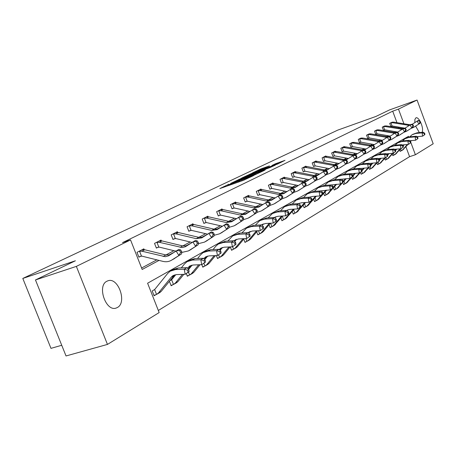 <?xml version="1.0" encoding="UTF-8"?>
<svg xmlns="http://www.w3.org/2000/svg" width="456" height="456" viewBox="0 0 456 456"><rect width="100%" height="100%" fill="white"/><g stroke="black" fill="none" stroke-linecap="round" stroke-linejoin="round"><path stroke-width="0.68" d="M228.98 184.184L219.866 188.567L243.259 180.399L253.433 175.668L229.932 184.355L227.635 184.982L228.98 184.184M419.366 132.593L415.661 126.13M414.852 122.55L414.886 119.438L416.02 117.739C417.257 117.483 418.625 118.663 420.136 121.279M117.38 307.504L116.337 307.977C106.026 312.343 96.695 285.764 106.955 281.215L107.827 280.839C118.104 276.661 127.366 302.539 117.38 307.504M269.467 165.887L260.815 168.937L252.493 172.904L277.687 164.012L284.994 160.341L275.47 163.772L271.913 165.494L278.439 163.385L272.808 165.693L256.072 171.439L269.467 165.887M408.81 136.988L408.547 136.281L147.596 283.216L159.155 312.577L107.462 344.417L66.029 355.959L35.471 279.955L75.4 260.781L22.8 278.439L337.685 130.148L375.921 116.451L389.43 109.964L417.058 100.041L433.2 143.777L415.393 154.749L410.668 142.004M35.471 279.955L76.357 266.384L130.541 239.93L142.181 269.473L159.019 260.399M396.971 122.692L392.696 111.178L122.527 242.626L130.541 239.93M392.696 111.178L398.476 109.115L417.058 100.041M240.842 178.587L230.588 183.466L253.713 175.372L264.451 170.367L240.842 178.587L241.059 179.162M241.589 178.074L251.98 173.286L275.299 165.146L269.678 167.7L258.438 171.735L255.879 172.972L265.324 169.843L241.617 178.148M22.8 278.439L50.975 348.355L61.731 345.277M141.605 268.014L156.83 259.852M165.927 254.972L173.913 250.686M182.788 245.926L190.163 241.971M198.816 237.331L205.639 233.671M214.086 229.14L220.39 225.76M228.638 221.337L234.464 218.207M242.524 213.887L247.916 210.997M255.793 206.767L260.775 204.1M268.481 199.962L273.087 197.494M280.628 193.447L284.886 191.167M292.267 187.205L296.2 185.096M303.434 181.22L307.065 179.271M314.15 175.469L317.496 173.673M324.444 169.951L327.528 168.292M334.339 164.639L337.178 163.117M343.858 159.532L346.469 158.135M353.024 154.618L355.423 153.33M361.859 149.881L364.053 148.702M370.375 145.31L372.387 144.233M378.594 140.904L380.424 139.924M386.528 136.646L388.193 135.757M394.189 132.536L395.7 131.727M398.977 128.107L398.595 127.076M144.17 249.643L143.851 248.833L137.005 252.328L138.915 257.167L140.773 256.204M161.327 240.808L161.036 240.061L154.527 243.384L156.38 248.104L158.146 247.186M177.658 232.4L177.39 231.716L171.194 234.88L172.995 239.485L174.676 238.613M193.219 224.398L192.968 223.765L187.063 226.774L188.818 231.277L190.42 230.445M208.061 216.765L207.833 216.178L202.196 219.051L203.906 223.451L205.434 222.659M222.237 209.481L222.026 208.933L216.64 211.681L218.304 215.979L219.769 215.221M235.786 202.515L235.592 202.008L230.445 204.636L232.064 208.842L233.461 208.118M248.754 195.858L248.571 195.379L243.646 197.898L245.231 202.014L246.565 201.318M261.174 189.479L261.003 189.035L256.283 191.446L257.828 195.476L259.111 194.815M273.081 183.369L272.922 182.953L268.396 185.261L269.906 189.211L271.138 188.573M284.51 177.504L284.356 177.116L280.012 179.333L281.489 183.204L282.669 182.594M295.477 171.878L295.34 171.507L291.167 173.639L292.609 177.435L293.744 176.848M306.027 166.469L305.89 166.121L301.883 168.167L303.297 171.889L304.38 171.325M316.168 161.264L316.042 160.94L312.183 162.912L313.568 166.56L314.617 166.018M325.932 156.26L325.812 155.952L322.101 157.85L323.452 161.435L324.461 160.911M335.337 151.443L335.223 151.147L331.649 152.977L332.971 156.493L333.94 155.992M344.4 146.798L344.297 146.518L340.843 148.28L342.142 151.74L343.083 151.25M353.143 142.318L349.718 143.754L350.989 147.145L351.895 146.678M361.579 137.991L358.273 139.382L359.527 142.722L360.394 142.266M369.73 133.819L366.538 135.164L367.764 138.447L368.608 138.008M377.608 129.783L374.524 131.089L375.727 134.315L376.536 133.893M385.223 125.884L382.242 127.15L383.422 130.325L384.208 129.914M392.587 122.117L389.703 123.342L390.866 126.46L391.624 126.067M158.323 310.462L409.579 156.676L405.903 146.758M403.389 139.992L403.144 139.325M154.749 289.474L152.213 290.939L154.105 295.756L155.923 294.69M169.387 281.266L171.148 285.752L172.87 284.743M171.741 279.653L169.78 280.788M186.333 273.628L187.359 276.245L189.001 275.281M201.803 264.628L202.8 267.182L204.362 266.264M216.366 255.571L217.523 258.541L219.017 257.668M230.274 246.918L231.58 250.298L233.005 249.46M243.755 239.155L245.009 242.415L246.371 241.612M256.677 231.802L257.857 234.874L259.162 234.11M269.051 224.757L270.163 227.652L271.411 226.923M280.907 217.996L281.956 220.732L283.153 220.031M292.279 211.51L293.271 214.098L294.416 213.419M303.194 205.274L304.129 207.725L305.235 207.075M313.682 199.278L314.566 201.603L315.626 200.976M323.766 193.509L324.598 195.715L325.618 195.111M333.467 187.952L334.254 190.044L335.24 189.468M342.804 182.6L343.556 184.589L344.502 184.03M351.804 177.435L352.517 179.328L353.434 178.792M360.485 172.459L361.158 174.26L362.041 173.742M368.858 167.648L369.502 169.364L370.352 168.868M376.941 163.003L377.551 164.639L378.377 164.16M384.75 158.511L385.331 160.073L386.129 159.611M392.297 154.168L392.855 155.661L393.625 155.211M399.598 149.967L400.129 151.392L400.875 150.959M107.462 344.417L76.357 266.384M409.579 156.676L415.393 154.749M420.443 121.872C422.416 126.175 423.008 129.658 422.216 132.326M403.959 123.895L398.476 109.115M168.754 255.155L173.297 252.704M185.564 246.092L190.141 243.629M201.546 237.479L206.146 235M216.765 229.277L221.377 226.792M231.272 221.462L235.894 218.971M245.117 214.001L249.74 211.51M258.341 206.87L262.719 204.516M270.995 200.053L274.996 197.898M283.102 193.532L286.767 191.554M294.701 187.279L298.047 185.472M305.828 181.283L308.883 179.635M316.504 175.526L319.285 174.027M326.764 170.002L329.289 168.64M336.625 164.684L338.911 163.453M346.11 159.571L348.179 158.46M355.247 154.652L357.105 153.649M364.048 149.904L365.718 149.009M372.535 145.333L374.023 144.535M380.777 140.893L382.037 140.214M388.86 136.538L389.783 136.036M396.657 132.331L397.267 132.006M404.187 128.273L404.506 128.102M402.466 128.649L404.198 128.05M232.68 182.531L256.386 173.975L240.198 179.464L232.68 182.531M250.88 174.295L245.123 176.66L247.049 176.124L256.848 172.254L250.88 174.295M189.115 271.599L188.738 269.576L187.655 270.203L188.037 272.226L189.115 271.599L185.182 274.295L184.235 269.234L175.549 269.542L170.202 271.172L167.654 273.457L154.641 289.571L156.556 294.433L153.968 295.397M154.031 289.891L154.641 289.571M156.556 294.433L158.386 293.048L171.234 277.18L172.881 275.698L176.5 274.586L185.182 274.295L188.037 272.226M159.68 292.638L161.156 291.43L174.648 274.882M187.655 270.203L184.235 269.234L186.949 267.678L178.285 267.991L172.949 269.621L171.148 270.636M186.949 267.678L188.738 269.576M138.875 251.376L141.93 251.216L165.271 256.7L168.475 255.867L178.786 249.403L180.667 249.956L179.567 250.549L180.684 252.35L181.779 251.752L180.667 249.956M170.008 254.887L165.893 254.961L144.774 249.763L142.016 249.774M181.779 251.752L181.562 253.889L171.581 260.159C168.988 261.721 166.098 262.126 162.917 261.373L141.77 256.095L138.818 256.922M181.562 253.889L173.348 259.19M139.525 251.165L141.451 256.05M180.684 252.35L178.826 255.388L176.033 250.885L179.567 250.549M175.816 274.637L171.633 279.75L173.491 284.493L171.017 285.416M171.034 280.058L171.633 279.75M187.462 268.219L189.628 266.099L193.19 264.999L201.723 264.674L200.811 259.732L192.272 260.074L187.011 261.693L184.503 263.933L181.3 267.883M188.203 269.006L191.315 265.312M205.531 262.058L201.723 264.674L205.531 262.058L205.171 260.085L204.14 260.678L204.505 262.656M204.14 260.678L200.811 259.732L203.393 258.25L194.877 258.603L189.628 260.216L187.946 261.163M176.472 282.783L177.931 281.586L183.848 274.341M173.491 284.493L175.298 283.13L182.428 274.392M203.393 258.25L205.171 260.085M188.488 272.175L189.605 275.036L187.234 275.92M203.758 258.632L205.548 256.973L209.053 255.879L217.444 255.525L216.571 250.697L208.175 251.068L202.994 252.675L200.52 254.881L197.568 258.489M204.47 259.361L207.161 256.215M221.137 252.989L217.444 255.525L221.137 252.989L220.79 251.062L219.809 251.626L220.162 253.559M219.809 251.626L216.571 250.697L219.022 249.29L210.649 249.671L205.485 251.273L203.917 252.157M192.164 265.107L188.619 269.45M192.455 273.4L193.897 272.226L200.047 264.736M189.605 275.036L191.389 273.697L198.702 264.788M219.022 249.29L220.79 251.062M156.3 242.478L159.304 242.313L182.229 247.568L185.381 246.742L195.447 240.437L197.323 240.95L196.279 241.515L197.368 243.265L198.406 242.7L197.323 240.95M186.829 245.818L182.748 245.921L162.011 240.928L159.286 240.956M175.685 251.119L159.127 247.084L156.288 247.876M198.406 242.7L198.16 244.804L190.061 250.019M198.16 244.804L188.419 250.925L181.71 252.447M156.938 242.273L158.808 247.038M197.368 243.265L195.556 246.229L192.831 241.84L196.279 241.515M172.881 234.019L175.834 233.842L196.262 238.67L201.803 237.867L211.288 231.91L213.151 232.389L212.16 232.925L213.226 234.635L214.212 234.093L213.151 232.389M202.829 237.194L198.782 237.32L178.404 232.526L175.725 232.566M191.982 242.404L175.634 238.511L172.91 239.269M214.212 234.093L213.932 236.162L205.952 241.304M213.932 236.162L204.425 242.142L198.292 243.692M173.502 233.814L175.321 238.471M213.226 234.635L211.459 237.519L208.802 233.244L212.16 232.925M203.929 263.391L204.955 266.025L202.681 266.88M219.262 249.529L220.704 248.286L224.158 247.203L232.406 246.821L231.562 242.102L223.315 242.501L218.213 244.091L215.768 246.257L213.055 249.563M219.94 250.207L222.249 247.551M235.991 244.359L232.406 246.821L235.991 244.359L235.655 242.472L234.726 243.008L235.057 244.895M234.726 243.008L231.562 242.102L233.899 240.762L225.669 241.167L219.119 243.578M207.708 256.061L204.75 259.652M207.685 264.457L209.105 263.306L215.471 255.611M204.955 266.025L206.716 264.708L214.189 255.662M233.899 240.762L235.655 242.472M218.595 254.858L219.592 257.429L217.409 258.256M234.042 240.899L235.153 240.004L238.551 238.933L246.662 238.528L245.852 233.911L237.736 234.333L232.714 235.912L227.806 241.059M234.669 241.509L236.63 239.292M250.144 236.128L246.662 238.528L250.144 236.128L249.82 234.287L248.93 234.8L249.255 236.647M248.93 234.8L245.852 233.911L248.081 232.634L239.987 233.062L233.609 235.404M222.499 247.471L220.1 250.372M222.209 255.936L223.611 254.796L230.16 246.924M219.592 257.429L221.331 256.135L228.94 246.981M248.081 232.634L249.82 234.287M232.6 246.713L233.569 249.227L231.471 250.019M248.144 232.697L252.288 231.038L260.262 230.611L259.481 226.096L251.501 226.541L246.559 228.103L241.879 232.959M248.708 233.233L250.355 231.414M263.648 228.285L260.262 230.611L263.648 228.285L263.334 226.478L262.485 226.968L262.798 228.775M262.485 226.968L259.481 226.096L261.607 224.882L253.65 225.327L247.437 227.607M236.544 239.366L234.72 241.56M236.083 247.79L237.462 246.673L244.177 238.648M233.569 249.227L235.285 247.95L243.014 238.71M261.607 224.882L263.334 226.478M188.676 225.954L191.571 225.777L211.647 230.417L217.096 229.613L226.364 223.788L228.217 224.238L227.276 224.751L228.313 226.421L229.254 225.908L228.217 224.238M218.053 228.986L214.046 229.134L194.022 224.523L191.383 224.574M207.497 234.105L191.36 230.343L188.738 231.072M229.254 225.908L228.946 227.943L221.086 232.999M228.946 227.943L219.661 233.78L214.046 235.336M189.28 225.754L191.053 230.303M228.313 226.421L226.592 229.237L223.993 225.064L227.276 224.751M203.729 218.27L206.579 218.088L226.313 222.556L231.676 221.747L240.728 216.053L242.575 216.475L241.674 216.965L242.689 218.589L243.589 218.099L242.575 216.475M232.571 221.16L228.598 221.325L208.922 216.885L206.317 216.948M222.283 226.193L206.351 222.556L203.826 223.252M243.589 218.099L243.259 220.111L235.507 225.087M243.259 220.111L234.179 225.817L229.037 227.35M204.328 218.071L206.055 222.517M242.689 218.589L241.007 221.342L238.471 217.273L241.674 216.965M218.105 210.928L220.909 210.746L240.306 215.05L245.579 214.24L254.437 208.677L256.272 209.07L255.411 209.532L256.403 211.122L257.264 210.655L256.272 209.07M246.422 213.693L242.489 213.881L223.144 209.6L220.579 209.669L218.145 210.917M236.39 218.641L220.67 215.124L218.23 215.791M257.264 210.655L256.91 212.633L249.267 217.535M256.91 212.633L248.03 218.213L243.322 219.718M218.692 210.74L220.373 215.084M256.403 211.122L254.761 213.813L252.282 209.834L255.411 209.532M245.841 238.568L246.93 241.389L244.906 242.147M261.624 224.893L265.403 223.503L273.252 223.058L272.5 218.635L264.645 219.097L259.777 220.641L255.314 225.23M262.114 225.344L263.471 223.885M276.541 220.79L273.252 223.058L276.541 220.79L276.239 219.022L275.43 219.49L275.732 221.257M275.43 219.49L272.5 218.635L274.529 217.472L266.697 217.934L260.65 220.151M249.341 240.01L250.703 238.91L257.56 230.759M246.93 241.389L248.623 240.13L256.449 230.816M274.529 217.472L276.239 219.022M231.847 203.917L234.601 203.729L253.673 207.879L258.865 207.07L267.529 201.626L269.353 201.997L268.533 202.441L269.502 203.997L270.322 203.547L269.353 201.997M259.652 206.557L255.759 206.762L236.738 202.635L234.207 202.715M249.865 211.424L234.35 208.016L231.996 208.66M270.322 203.547L269.946 205.496L262.417 210.319M269.946 205.496L261.26 210.957L256.95 212.41M232.417 203.729L234.053 207.982M269.502 203.997L267.9 206.619L265.472 202.738L268.533 202.441M258.489 230.707L259.709 233.888L257.76 234.623M274.489 217.472L277.943 216.292L285.667 215.83L284.943 211.504L277.214 211.983L272.42 213.511L268.162 217.848M274.917 217.82L276.011 216.691M288.87 213.625L285.667 215.83L288.87 213.625L288.58 211.892L287.804 212.342L288.095 214.069M287.804 212.342L284.943 211.504L286.887 210.393L279.18 210.871L273.275 213.032M262.023 232.56L263.374 231.477L270.351 223.218M259.709 233.888L261.379 232.645L269.291 223.28M286.887 210.393L288.58 211.892M244.986 197.209L247.693 197.02L266.452 201.028L271.565 200.218L280.047 194.889L281.854 195.236L281.073 195.658L282.019 197.18L282.805 196.753L281.854 195.236M272.3 199.734L268.447 199.956L249.74 195.972L247.249 196.057M262.747 204.522L247.431 201.221L245.163 201.843M282.805 196.753L282.412 198.673L274.985 203.422M282.412 198.673L273.908 204.014L269.963 205.422M245.545 197.026L247.146 201.187M282.019 197.18L280.451 199.745L278.075 195.949L281.073 195.658M270.607 223.206L271.947 226.7L270.072 227.413M287.308 210.108L289.948 209.395L297.551 208.916L296.845 204.681L289.246 205.171L284.521 206.688L280.451 210.792M287.16 210.638L288.015 209.8M300.669 206.767L297.551 208.916L300.669 206.767L300.39 205.069L299.649 205.502L299.928 207.195M299.649 205.502L296.845 204.681L298.708 203.615L291.122 204.106L285.365 206.209M274.176 225.429L282.595 216.013M271.947 226.7L273.594 225.481L281.58 216.076M298.708 203.615L300.39 205.069M257.572 190.79L260.233 190.591L278.684 194.467L283.717 193.657L292.022 188.436L293.818 188.767L293.071 189.172L294 190.659L294.747 190.249L293.818 188.767M284.413 193.207L280.594 193.441L262.194 189.588L259.738 189.685M275.082 197.915L259.966 194.712L257.765 195.31M294.747 190.249L294.342 192.141L287.023 196.815M294.342 192.141L286.015 197.374L282.321 198.73M258.119 190.608L259.681 194.683M294 190.659L292.467 193.167L290.141 189.451L293.071 189.172M282.338 216.315L283.678 219.815L281.865 220.505M298.617 203.621L301.45 202.789L308.929 202.299L308.25 198.143L300.766 198.645L296.115 200.15L292.222 204.037M298.891 203.775L299.512 203.199M311.967 200.195L308.929 202.299L311.967 200.195L311.699 198.537L310.986 198.947L311.26 200.611M310.986 198.947L308.25 198.143L310.034 197.123L302.567 197.625L296.947 199.677M285.826 218.589L294.32 209.122M283.678 219.815L285.302 218.612L293.345 209.184M310.034 197.123L311.699 198.537M269.627 184.634L272.249 184.435L290.404 188.18L295.363 187.37L303.497 182.263L305.281 182.565L304.562 182.959L305.474 184.412L306.193 184.019L305.281 182.565M296.012 186.949L292.239 187.199L274.13 183.472L271.725 183.569L269.661 184.617M286.892 191.583L271.97 188.476L269.849 189.052M306.193 184.019L305.771 185.883L298.555 190.488M305.771 185.883L297.608 191.007L294.029 192.346M270.169 184.452L271.69 188.448M305.474 184.412L303.97 186.869L301.69 183.232L304.562 182.959M293.664 209.885L294.935 213.208L293.185 213.875M309.966 197.123L312.474 196.45L319.838 195.949L319.183 191.873L311.813 192.392L307.23 193.874L303.508 197.562M310.148 197.22L310.542 196.872M322.802 193.897L319.838 195.949L322.802 193.897L322.54 192.272L321.862 192.666L322.124 194.296M321.862 192.666L319.183 191.873L320.893 190.893L313.546 191.412L308.051 193.412M296.998 212.029L305.56 202.515M294.935 213.208L296.537 212.029L304.625 202.578M333.199 187.855L332.948 186.259L332.293 186.635L332.549 188.237L333.199 187.855L330.309 189.856L320.893 190.893L322.54 192.272M281.198 178.729L283.774 178.53L303.445 182.292M307.139 180.952L303.4 181.209L285.581 177.601L283.187 177.709M298.218 185.506L283.489 182.497L281.432 183.05M303.605 182.28L306.523 181.345L314.497 176.335L316.264 176.626L315.575 177.002L316.47 178.421L317.159 178.051L316.264 176.626M317.159 178.051L316.726 179.886L309.607 184.423M316.726 179.886L308.729 184.908L305.258 186.219M281.728 178.552L283.216 182.463M316.47 178.421L314.999 180.832L312.765 177.27L315.575 177.002M304.54 203.707L305.737 206.87L304.049 207.514M332.549 188.237L330.309 189.856L329.671 185.86L322.42 186.39L317.9 187.861L314.332 191.355M332.293 186.635L329.671 185.86L331.312 184.919L324.079 185.45L318.71 187.399M307.732 205.73L316.344 196.188M305.737 206.87L307.321 205.702L315.449 196.245M331.312 184.919L332.948 186.259M292.302 173.058L294.844 172.858L314.201 176.5M317.815 175.19L314.116 175.463L296.577 171.969L294.217 172.083M309.082 179.675L294.547 176.751L292.558 177.287M314.959 176.415L317.233 175.566L325.054 170.652L326.809 170.926L326.148 171.285L327.02 172.676L327.682 172.317L326.809 170.926M327.682 172.317L327.237 174.129L320.22 178.598M327.237 174.129L319.394 179.054L316.031 180.337M292.82 172.887L294.28 176.723M327.02 172.676L325.584 175.036L323.395 171.547L326.148 171.285M314.982 197.767L316.122 200.777L314.486 201.398M331.347 184.948L340.364 184.007L339.748 180.086L332.601 180.622L328.149 182.075L324.729 185.404M343.186 182.052L340.364 184.007L343.186 182.052L342.94 180.485L342.313 180.85L342.559 182.417M342.313 180.85L339.748 180.086L341.322 179.185L334.197 179.721L328.947 181.625M318.049 199.677L326.695 190.112M316.122 200.777L317.684 199.625L322.147 194.455M322.774 193.72L325.84 190.175M341.322 179.185L342.94 180.485M302.972 167.614L305.474 167.409L324.535 170.937M328.069 169.66L324.41 169.945L307.139 166.554L304.813 166.674M319.525 174.078L305.178 171.234L303.24 171.752M325.721 170.755L335.194 165.197L336.933 165.448L336.294 165.796L337.155 167.164L337.793 166.816L336.933 165.448M337.793 166.816L337.337 168.6L330.412 173.006M337.337 168.6L329.642 173.428L326.376 174.694M303.485 167.443L304.91 171.205M337.155 167.164L335.747 169.472L333.598 166.058L336.294 165.796M325.025 192.05L326.108 194.911L324.524 195.516M341.39 179.236L350.026 178.387L349.427 174.54L342.388 175.081L337.999 176.518L334.721 179.681M352.784 176.472L350.026 178.387L352.784 176.472L352.545 174.939L351.941 175.286L352.18 176.825M351.941 175.286L349.427 174.54L350.943 173.668L343.921 174.215L338.785 176.073M327.967 193.851L336.648 184.281M326.108 194.911L327.647 193.777L331.791 188.995M333.137 187.445L335.827 184.338M350.943 173.668L352.545 174.939M313.238 162.376L315.695 162.171L334.465 165.585M337.93 164.342L334.305 164.633L317.296 161.35L315.005 161.47M329.557 168.691L315.392 165.927L313.517 166.429M335.992 165.311L344.941 159.948L346.663 160.187L346.053 160.518L346.896 161.857L347.506 161.527L346.663 160.187M347.506 161.527L347.044 163.288L340.216 167.631M347.044 163.288L339.492 168.025L336.317 169.261M313.734 162.205L315.13 165.898M346.896 161.857L345.511 164.126L343.408 160.774L346.053 160.518M334.687 186.544L335.719 189.274L334.185 189.856M351.057 173.759L359.322 172.978L358.741 169.199L351.804 169.752L347.478 171.171L344.331 174.181M362.018 171.108L359.322 172.978L362.018 171.108L361.785 169.598L361.203 169.934L361.437 171.445M361.203 169.934L358.741 169.199L360.2 168.361L353.28 168.914L348.253 170.732M337.514 188.248L346.224 178.672M335.719 189.274L337.24 188.151L341.333 183.443M343.089 181.425L345.431 178.729M360.2 168.361L361.785 169.598M323.11 157.331L325.533 157.126L344.023 160.444M347.415 159.23L343.83 159.526L327.077 156.34L324.815 156.465M339.207 163.51L325.225 160.82L323.407 161.304M345.819 160.073L354.318 154.903L356.022 155.125L355.435 155.445L356.261 156.761L356.848 156.442L356.022 155.125M356.848 156.442L356.375 158.175L349.644 162.456M356.375 158.175L348.965 162.826L345.882 164.04M323.6 157.172L324.968 160.791M356.261 156.761L354.905 158.984L352.836 155.695L355.435 155.445M343.989 181.237L344.975 183.842L343.488 184.406M360.365 168.492L368.271 167.774L367.701 164.063L360.867 164.616L356.603 166.024L353.582 168.891M370.905 165.944L368.271 167.774L370.905 165.944L370.677 164.462L370.118 164.787L370.346 166.269M370.118 164.787L367.701 164.063L369.109 163.254L362.292 163.812L357.367 165.596M346.708 182.85L352.288 176.888M344.975 183.842L346.474 182.736L350.522 178.096M352.762 176.341L355.435 173.28M352.659 175.651L354.671 173.337M369.109 163.254L370.677 164.462M332.618 152.481L335.006 152.275L353.218 155.49M356.546 154.299L352.995 154.612L336.494 151.512L334.259 151.643M348.504 158.517L334.698 155.901L332.926 156.374M355.241 155.023L363.341 150.041L365.034 150.258L364.464 150.56L365.279 151.854L365.843 151.54L365.034 150.258M365.843 151.54L365.364 153.256L358.718 157.474M365.364 153.256L358.091 157.822L355.087 159.013M333.102 152.321L334.442 155.878M365.279 151.854L363.945 154.031L361.916 150.811L364.464 150.56M352.961 176.119L353.896 178.604L352.454 179.157M369.332 163.43L376.884 162.758L376.337 159.115L369.599 159.674L365.393 161.065L362.491 163.795M379.466 160.968L376.884 162.758L379.466 160.968L379.244 159.514L378.702 159.822L378.925 161.281M378.702 159.822L376.337 159.115L377.688 158.335L370.973 158.899L366.151 160.643M355.577 177.646L360.764 172.14M353.896 178.604L355.378 177.515L359.374 172.949M361.961 170.766L364.31 168.087M361.864 170.105L363.575 168.144M377.688 158.335L379.244 159.514M341.783 147.801L344.137 147.596L362.081 150.719M365.341 149.557L361.83 149.876L345.568 146.86L343.368 146.992M357.453 153.712L343.824 151.158L342.103 151.62M364.293 150.161L372.033 145.361L373.709 145.561L373.162 145.857L373.96 147.123L374.507 146.826L373.709 145.561M374.507 146.826L374.023 148.513L367.462 152.674M374.023 148.513L366.875 152.999L363.956 154.168M342.257 147.641L343.573 151.135M373.96 147.123L372.655 149.266L370.66 146.102L373.162 145.857M361.682 171.382L362.497 173.554L361.095 174.089M377.978 158.551L385.195 157.924L384.659 154.345L378.018 154.909L373.869 156.288L371.076 158.887M387.714 156.174L385.195 157.924L387.714 156.174L387.503 154.744L386.984 155.04L387.195 156.476M386.984 155.04L384.659 154.345L385.964 153.592L379.341 154.162L374.615 155.866M364.127 172.63L369.252 167.198M362.497 173.554L363.962 172.482L368.077 167.785M370.819 165.408L372.86 163.088M370.722 164.77L372.153 163.145M385.964 153.592L387.503 154.744M350.618 143.292L352.938 143.081L370.631 146.119M371.965 145.401L354.323 142.375L352.146 142.511M366.082 149.078L352.625 146.593L350.949 147.031M372.187 145.379L373.823 144.979M372.991 145.475L380.412 140.853L382.077 141.041L381.547 141.326L382.333 142.568L382.858 142.278L382.077 141.041M382.858 142.278L382.367 143.948L375.898 148.052M382.367 143.948L375.345 148.354L372.501 149.5M351.086 143.133L352.374 146.57M382.333 142.568L381.051 144.666L379.09 141.559L381.547 141.326M370.038 166.657L370.796 168.68L369.44 169.204M386.317 153.86L393.203 153.262L392.684 149.739L386.141 150.309L382.042 151.671L379.358 154.156M395.677 151.546L393.203 153.262L395.677 151.546L395.466 150.138L394.964 150.429L395.175 151.837M394.964 150.429L392.684 149.739L393.944 149.021L387.412 149.591L382.783 151.261M372.375 167.785L377.443 162.433M370.796 168.68L372.244 167.626L376.496 162.786M379.358 160.261L381.113 158.266M379.267 159.646L380.429 158.323M393.944 149.021L395.466 150.138M359.151 138.938L361.437 138.732L378.907 141.679M380.161 140.989L362.771 138.048L360.622 138.185M374.404 144.603L361.112 142.181L359.482 142.608M380.851 140.898L382.003 140.568M381.37 140.961L388.501 136.498L390.142 136.675L389.635 136.954L390.404 138.174L390.912 137.894L390.142 136.675M390.912 137.894L390.416 139.536L384.032 143.589M390.416 139.536L383.513 143.868L380.749 144.991M359.607 138.784L360.873 142.158M390.404 138.174L389.145 140.237L387.224 137.188L389.635 136.954M378.098 162.051L378.816 163.978L377.494 164.485M394.377 149.334L400.938 148.764L400.431 145.299L393.978 145.874L389.937 147.22L387.355 149.596M403.36 147.083L400.938 148.764L403.36 147.083L403.155 145.698L402.671 145.977L402.876 147.362M402.671 145.977L400.431 145.299L401.65 144.603L395.209 145.173L390.667 146.809M380.344 163.105L385.348 157.833M378.816 163.978L380.241 162.934L384.619 157.97M387.583 155.302L389.076 153.615M387.486 154.726L388.415 153.672M401.65 144.603L403.155 145.698M367.382 134.737L369.634 134.526L386.899 137.393M388.073 136.726L370.922 133.864L369.126 133.921L367.411 134.725M382.442 140.283L369.314 137.923L367.724 138.339M389.105 136.566L389.903 136.31M389.441 136.6L396.298 132.297L397.934 132.462L397.438 132.73L398.196 133.927L398.686 133.659L397.934 132.462M398.686 133.659L398.191 135.284L391.881 139.279M398.191 135.284L391.402 139.542L388.706 140.642M367.832 134.583L369.075 137.9M398.196 133.927L396.959 135.956L395.067 132.958L397.438 132.73M385.856 157.537L386.563 159.429L385.274 159.925M410.776 142.768L410.582 141.406L410.115 141.679L410.309 143.041L410.776 142.768L408.411 144.415L407.915 141.012L401.548 141.588L397.564 142.922L395.073 145.19M402.158 144.974L408.411 144.415L410.309 143.041M410.115 141.679L407.915 141.012L409.089 140.34L402.739 140.91L398.282 142.517M388.045 158.585L393.095 153.273M386.563 159.429L387.97 158.397L392.462 153.324M395.523 150.526L396.766 149.123M395.352 150.052L396.127 149.18M409.089 140.34L410.582 141.406M375.339 130.672L377.562 130.467L394.617 133.255M395.711 132.611L378.805 129.829L376.713 129.971M390.205 136.11L377.237 133.807L375.687 134.212M397.022 132.371L397.535 132.194M397.222 132.394L403.839 128.239L405.452 128.398L404.979 128.655L405.72 129.835L406.193 129.572L405.452 128.398M406.193 129.572L405.692 131.174L399.467 135.118M405.692 131.174L399.017 135.364L396.389 136.441M375.784 130.524L376.998 133.785M405.72 129.835L404.506 131.824L402.648 128.883L404.979 128.655M393.357 153.176L394.047 155.034L392.798 155.513M417.947 138.601L417.759 137.262L417.303 137.524L417.496 138.863L417.947 138.601L415.627 140.22L415.142 136.868L408.867 137.444L404.928 138.766L402.528 140.932M409.67 140.756L415.627 140.22L417.496 138.863M417.303 137.524L415.142 136.868L416.282 136.213L410.012 136.794L405.64 138.367M395.489 154.213L400.647 148.787M394.047 155.034L395.443 154.02L400.032 148.844M403.189 145.92L404.193 144.791M402.956 145.549L403.577 144.843M416.282 136.213L417.759 137.262M383.029 126.745L385.217 126.54L402.072 129.253M403.098 128.638L386.426 125.924L384.357 126.067M397.706 132.08L384.892 129.829L383.382 130.222M404.728 128.33L411.118 124.317L412.72 124.465L412.264 124.716L412.993 125.873L413.45 125.622L412.72 124.465M413.45 125.622L412.948 127.207L406.798 131.094M412.948 127.207L406.382 131.322L403.817 132.382M383.467 126.603L384.659 129.812M412.993 125.873L411.802 127.834L409.967 124.938L412.264 124.716M400.579 148.861L401.291 150.782L400.077 151.25M424.884 134.571L424.696 133.255L424.257 133.505L424.445 134.822L424.884 134.571L422.604 136.156L422.136 132.861L415.94 133.437L412.053 134.748L409.739 136.823M416.932 136.68L422.604 136.156L424.445 134.822M424.257 133.505L422.136 132.861L423.231 132.229L417.052 132.81L412.754 134.349M402.694 149.99L407.943 144.455M401.291 150.782L402.671 149.779L407.356 144.512M410.594 141.48L411.375 140.602M410.297 141.2L410.782 140.653M423.231 132.229L424.696 133.255M390.467 122.949L392.627 122.744L409.283 125.383M410.24 124.79L393.796 122.145L392.069 122.208L390.496 122.943M404.957 128.182L392.302 125.981L390.826 126.363M411.985 124.397L418.163 120.526L419.748 120.669L419.303 120.908L420.022 122.048L420.466 121.803L419.748 120.669M420.466 121.803L419.959 123.365L413.888 127.201M419.959 123.365L413.501 127.418L410.998 128.461M390.9 122.806L392.069 125.964M420.022 122.048L418.847 123.969L417.046 121.125L419.303 120.908M239.822 181.596L239.434 180.593M230.172 184.965L229.932 184.355M232.093 184.298L231.859 183.682M238.744 181.972L238.402 181.083M242.176 180.775L241.936 180.16M244.12 180.08L243.886 179.482M239.047 179.875L238.853 179.373M250.224 174.534L250.042 174.055M252.191 173.839L251.98 173.286M275.646 164.228L275.47 163.772M277.59 163.567L277.379 163.02M260.986 169.393L260.815 168.937M262.918 168.709L262.713 168.184M154.071 289.873L154.726 289.497M171.234 277.18L173.975 275.606M175.549 269.542L178.285 267.991M158.386 293.048L161.156 291.43M142.038 249.768L138.915 251.359M165.893 254.961L163.105 256.454M174.574 258.501L171.815 260.011M144.774 249.763L141.93 251.216M171.074 280.047L171.718 279.676M187.997 267.558L190.608 266.059M192.272 260.074L194.877 258.603M175.298 283.13L177.931 281.586M203.94 258.404L206.425 256.979M208.175 251.068L210.649 249.671M191.389 273.697L193.897 272.226M159.309 240.95L156.34 242.467M182.748 245.921L180.103 247.34M191.269 249.341L188.647 250.777M162.011 240.928L159.304 242.313M175.748 232.56L172.921 234.002M198.782 237.32L196.262 238.67M207.144 240.631L204.653 241.993M178.404 232.526L175.834 233.842M219.313 249.586L221.485 248.338M223.315 242.501L225.669 241.167M206.716 264.708L209.105 263.306M234.19 241.042L235.843 240.095M237.736 234.333L239.987 233.062M221.331 256.135L223.611 254.796M248.366 232.908L249.552 232.229M251.501 226.541L253.65 225.327M235.285 247.95L237.462 246.673M191.406 224.569L188.71 225.942M214.046 229.134L211.647 230.417M222.254 232.338L219.883 233.637M194.022 224.523L191.571 225.777M206.34 216.942L203.769 218.253M228.598 221.325L226.313 222.556M236.658 224.432L234.395 225.674M208.922 216.885L206.579 218.088M242.489 213.881L240.306 215.05M250.407 216.891L248.246 218.076M223.144 209.6L220.909 210.746M261.892 225.144L262.645 224.711M264.645 219.097L266.697 217.934M248.623 240.13L250.703 238.91M234.23 202.709L231.882 203.906M255.759 206.762L253.673 207.879M263.534 209.686L261.47 210.82M236.738 202.635L234.601 203.729M274.814 217.729L275.167 217.523M277.214 211.983L279.18 210.871M261.379 232.645L263.374 231.477M247.266 196.051L245.02 197.197M268.447 199.956L266.452 201.028M276.091 202.795L274.119 203.878M249.74 195.972L247.693 197.02M289.246 205.171L291.122 204.106M273.594 225.481L275.504 224.363M259.755 189.679L257.606 190.773M280.594 193.441L278.684 194.467M288.112 196.2L286.22 197.237M262.194 189.588L260.233 190.591M300.766 198.645L302.567 197.625M285.302 218.612L287.137 217.54M292.239 187.199L290.404 188.18M299.626 189.884L297.814 190.876M274.13 183.472L272.249 184.435M311.813 192.392L313.546 191.412M296.537 212.029L298.292 210.997M283.21 177.703L281.232 178.718M303.4 181.209L301.644 182.155M310.667 183.825L308.929 184.777M285.581 177.601L283.774 178.53M322.42 186.39L324.079 185.45M307.321 205.702L309.008 204.71M294.24 172.077L292.336 173.046M314.116 175.463L312.428 176.369M321.263 178.011L319.593 178.929M296.577 171.969L294.844 172.858M332.601 180.622L334.197 179.721M317.684 199.625L319.308 198.673M304.836 166.668L303.006 167.597M324.41 169.945L322.785 170.812M331.444 172.425L329.842 173.308M307.139 166.554L305.474 167.409M342.388 175.081L343.921 174.215M327.647 193.777L329.209 192.865M315.028 161.464L313.266 162.364M334.305 164.633L332.743 165.471M341.23 167.056L339.686 167.905M317.296 161.35L315.695 162.171M351.804 169.752L353.28 168.914M337.24 188.151L338.745 187.273M324.837 156.459L323.139 157.32M343.83 159.526L342.325 160.335M350.641 161.891L349.159 162.706M327.077 156.34L325.533 157.126M360.867 164.616L362.292 163.812M346.474 182.736L347.922 181.887M334.282 151.631L332.652 152.469M352.995 154.612L351.547 155.388M359.71 156.915L358.279 157.702M336.494 151.512L335.006 152.275M369.599 159.674L370.973 158.899M355.378 177.515L356.774 176.7M343.385 146.986L341.812 147.79M361.83 149.876L360.434 150.622M368.437 152.127L367.063 152.885M345.568 146.86L344.137 147.596M378.018 154.909L379.341 154.162M363.962 172.482L365.307 171.69M352.169 142.506L350.653 143.281M370.346 145.304L369.001 146.028M376.855 147.51L375.527 148.234M354.323 142.375L352.938 143.081M386.141 150.309L387.412 149.591M372.244 167.626L373.544 166.862M360.645 138.179L359.18 138.926M378.565 140.898L377.266 141.594M384.978 143.053L383.695 143.754M362.771 138.048L361.437 138.732M393.978 145.874L395.209 145.173M380.241 162.934L381.501 162.194M386.5 136.646L385.246 137.313M392.821 138.749L391.579 139.428M370.922 133.864L369.634 134.526M401.548 141.588L402.739 140.91M387.97 158.397L389.185 157.685M376.736 129.966L375.368 130.661M394.161 132.531L392.952 133.18M400.391 134.594L399.194 135.25M378.805 129.829L377.562 130.467M408.867 137.444L410.012 136.794M395.443 154.02L396.617 153.33M384.38 126.061L383.057 126.739M401.571 128.558L400.397 129.19M407.71 130.576L406.558 131.214M386.426 125.924L385.217 126.54M415.94 133.437L417.052 132.81M402.671 149.779L403.805 149.112M408.736 124.716L407.601 125.326M414.789 126.694L413.672 127.309M393.796 122.145L392.627 122.744M116.337 307.977L115.904 308.102M227.932 185.752L227.658 185.033M239.873 181.579L239.594 180.861M172.881 275.698L173.502 275.339M157.303 294.034L160.073 292.404M174.34 258.649L171.581 260.159M189.628 266.099L190.237 265.745M174.232 284.099L176.865 282.549M205.548 256.973L206.152 256.625M190.334 274.643L192.842 273.172M191.035 249.483L188.419 250.925M206.916 240.774L204.425 242.142M220.704 248.286L221.297 247.944M205.673 265.643L208.067 264.235M235.153 240.004L235.741 239.668M220.305 257.053L222.585 255.713M248.936 232.104L249.517 231.773M234.27 248.856L236.447 247.574M222.032 232.48L219.661 233.78M236.442 224.574L234.179 225.817M250.19 217.027L248.03 218.213M262.109 224.551L262.679 224.227M247.619 241.019L249.706 239.793M263.323 209.823L261.26 210.957M274.7 217.335L275.259 217.016M260.387 233.523L262.382 232.349M275.88 202.931L273.908 204.014M272.62 226.341L274.529 225.218M287.901 196.331L286.015 197.374M284.339 219.461L286.174 218.384M299.421 190.015L297.608 191.007M295.585 212.861L297.346 211.829M310.468 183.95L308.729 184.908M306.381 206.522L308.074 205.531M321.064 178.136L319.394 179.054M316.755 200.435L318.379 199.477M331.25 172.55L329.642 173.428M326.735 194.575L328.297 193.657M341.037 167.181L339.492 168.025M336.334 188.944L337.839 188.06M350.453 162.011L348.965 162.826M345.585 183.511L347.033 182.662M359.516 157.035L358.091 157.822M354.494 178.279L355.891 177.458M368.254 152.241L366.875 152.999M363.09 173.234L364.441 172.442M376.673 147.624L375.345 148.354M371.383 168.367L372.689 167.603M384.801 143.167L383.513 143.868M379.392 163.664L380.652 162.929M392.639 138.863L391.402 139.542M387.133 159.121L388.347 158.409M400.214 134.702L399.017 135.364M394.611 154.732L395.791 154.042M407.539 130.69L406.382 131.322M401.85 150.486L402.99 149.813M414.618 126.802L413.501 127.418"/></g></svg>
